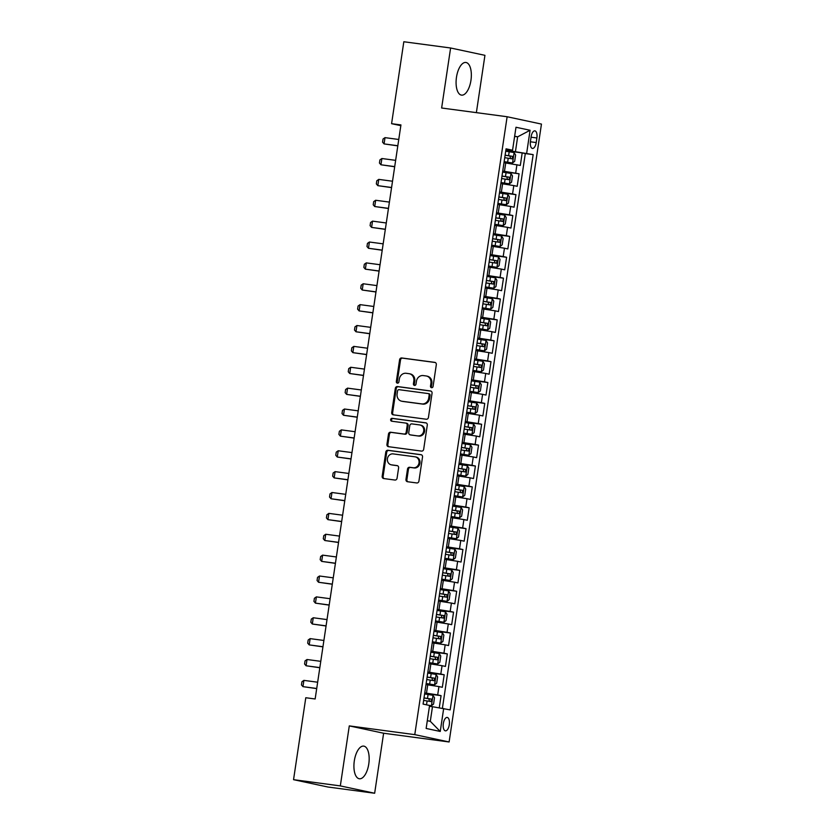 <?xml version="1.0" encoding="UTF-8"?>
<svg xmlns="http://www.w3.org/2000/svg" width="835" height="835" viewBox="0 0 835 835"><rect width="100%" height="100%" fill="white"/><g stroke="black" fill="none" stroke-linecap="round" stroke-linejoin="round"><path stroke-width="1.25" d="M431.57 387.701A1.451 1.294 -77.9 0 0 433.073 386.438L436.319 364.665A2.077 1.847 -77.9 0 0 434.795 362.369L401.729 357.964A2.077 1.847 -77.9 0 0 399.589 359.77L396.333 381.543A1.451 1.294 -77.9 0 0 398.911 381.877L399.328 379.059A6.628 5.928 -77.9 0 1 406.186 373.287L408.941 373.662A6.628 5.928 -77.9 0 1 409.348 373.725A6.628 5.928 -77.9 0 1 413.836 381L413.419 383.818A1.451 1.294 -77.9 0 0 415.987 384.163L416.414 381.344A6.628 5.928 -77.9 0 1 423.272 375.573L426.017 375.938A6.628 5.928 -77.9 0 1 426.434 376.011A6.628 5.928 -77.9 0 1 430.923 383.275L430.495 386.094A1.451 1.294 -77.9 0 0 431.57 387.701M368.778 763.994A16.47 7.379 97.6 0 0 363.726 746.114A16.47 7.379 97.6 0 0 354.311 760.894A16.47 7.379 97.6 0 0 359.363 778.763A16.47 7.379 97.6 0 0 368.778 763.994M470.95 80.348A16.47 7.379 97.6 0 0 465.888 62.468A16.47 7.379 97.6 0 0 456.474 77.248A16.47 7.379 97.6 0 0 461.536 95.127A16.47 7.379 97.6 0 0 470.95 80.348M449.282 724.78A6.753 3.027 97.6 0 0 447.216 717.442A6.753 3.027 97.6 0 0 443.343 723.507A6.753 3.027 97.6 0 0 445.42 730.844A6.753 3.027 97.6 0 0 449.282 724.78M405.967 479.426A2.077 1.847 -77.9 0 0 407.501 481.722L416.769 482.954A2.077 1.847 -77.9 0 0 418.919 481.148L422.531 456.975A2.077 1.847 -77.9 0 0 420.997 454.678L387.941 450.274A2.077 1.847 -77.9 0 0 385.791 452.069L382.18 476.253A2.077 1.847 -77.9 0 0 383.714 478.549L394.913 480.041A2.077 1.847 -77.9 0 0 397.063 478.236L398.608 467.892A2.077 1.847 -77.9 0 0 397.074 465.596L391.521 464.855A5.542 4.958 -77.9 0 1 391.177 464.792A5.542 4.958 -77.9 0 1 387.461 458.53A5.542 4.958 -77.9 0 1 393.16 453.896L414.922 456.797A5.542 4.958 -77.9 0 1 415.266 456.849A5.542 4.958 -77.9 0 1 418.982 463.122A5.542 4.958 -77.9 0 1 413.283 467.757L409.651 467.276A2.077 1.847 -77.9 0 0 407.511 469.082L405.967 479.426L406.895 479.624A2.077 1.847 -77.9 0 0 407.95 481.774M349.291 725.897L340.325 785.902L293.544 779.671L327.873 787.008L374.654 793.25L383.62 733.234L449.115 741.971L414.776 734.633L349.291 725.897L383.62 733.234M476.367 112.641L484.937 55.329L450.608 47.992L441.631 108.007L507.127 116.743L414.776 734.633M450.608 47.992L403.827 41.75L391.584 123.684L400.831 125.657M293.544 779.671L305.787 697.736L315.15 698.978L400.936 124.926L391.584 123.684M426.299 419.233A2.077 1.847 -77.9 0 0 428.438 417.427L432.05 393.254A2.077 1.847 -77.9 0 0 430.526 390.957L397.46 386.542A2.077 1.847 -77.9 0 0 395.32 388.348L391.709 412.532A2.077 1.847 -77.9 0 0 393.233 414.818L426.299 419.233M427.29 425.109L423.679 449.293A2.077 1.847 -77.9 0 1 421.529 451.098L388.473 446.683A2.077 1.847 -77.9 0 1 386.939 444.387L388.494 434.043A2.077 1.847 -77.9 0 1 390.634 432.238L404.036 434.023A2.077 1.847 -77.9 0 0 406.186 432.227L407.209 425.359A2.077 1.847 -77.9 0 0 405.674 423.063L391.719 421.205A1.451 1.294 -77.9 0 1 392.147 418.335L425.756 422.823A2.077 1.847 -77.9 0 1 427.29 425.109M439.262 707.788L441.078 695.649L424.671 693.457M424.754 692.904L437.686 694.929L438.939 686.579L442.32 687.299L444.199 674.774L427.791 672.582M427.875 672.029L440.807 674.054L442.059 665.704L445.441 666.424L447.32 653.899L430.912 651.707M430.996 651.154L443.928 653.179L445.18 644.829L448.562 645.549L450.441 633.024L434.023 630.832M434.106 630.279L447.049 632.304L448.301 623.954L451.683 624.674L453.551 612.149L437.143 609.957M437.227 609.404L450.169 611.429L451.411 603.079L454.804 603.799L456.672 591.274L440.264 589.082M440.348 588.529L453.29 590.554L454.532 582.204L457.924 582.924L459.793 570.399L443.385 568.207M443.468 567.654L456.411 569.679L457.653 561.329L461.045 562.049L462.914 549.524L446.506 547.342M446.589 546.779L459.532 548.804L460.774 540.454L464.166 541.174L466.034 528.649L449.627 526.467M449.71 525.904L462.653 527.929L463.895 519.579L467.287 520.299L469.155 507.774L452.747 505.592M452.831 505.029L465.763 507.054L467.015 498.704L470.397 499.424L472.276 486.899L455.868 484.717M455.952 484.154L468.884 486.179L470.136 477.829L473.518 478.549L475.397 466.024L458.989 463.842M459.073 463.279L472.005 465.304L473.257 456.954L476.639 457.674L478.518 445.149L462.099 442.967M462.193 442.404L475.125 444.429L476.378 436.079L479.76 436.799L481.628 424.284L465.22 422.092M465.304 421.529L478.246 423.554L479.499 415.204L482.88 415.934L484.749 403.409L468.341 401.217M468.425 400.654L481.367 402.679L482.609 394.329L486.001 395.059L487.87 382.534L471.462 380.342M471.545 379.779L484.488 381.804L485.73 373.454L489.122 374.184L490.99 361.659L474.583 359.467M474.666 358.904L487.609 360.929L488.851 352.579L492.243 353.309L494.111 340.784L477.703 338.592M477.787 338.029L490.73 340.054L491.972 331.704L495.364 332.434L497.232 319.909L480.824 317.717M480.908 317.154L493.84 319.179L495.092 310.829L498.474 311.559L500.353 299.034L483.945 296.842M484.029 296.279L496.961 298.304L498.213 289.954L501.595 290.684L503.474 278.159L487.066 275.967M487.149 275.404L500.082 277.429L501.334 269.079L504.716 269.809L506.594 257.284L490.187 255.093M490.27 254.529L503.202 256.554L504.455 248.204L507.837 248.934L509.715 236.409L493.297 234.218M493.381 233.654L506.323 235.679L507.576 227.339L510.957 228.059L512.826 215.534L496.418 213.343M496.501 212.789L509.444 214.814L510.696 206.464L514.078 207.184L515.947 194.659L499.539 192.468M499.622 191.914L512.565 193.939L513.807 185.589L517.199 186.309L519.067 173.784L502.743 171.039M502.66 171.593L519.067 173.784M438.939 686.579L425.996 684.554M442.059 665.704L429.117 663.679M445.18 644.829L432.238 642.804M448.301 623.954L435.359 621.929M451.411 603.079L438.479 601.054M454.532 582.204L441.6 580.179M457.653 561.329L444.721 559.304M460.774 540.454L447.842 538.429M463.895 519.579L450.952 517.554M467.015 498.704L454.073 496.679M470.136 477.829L457.194 475.804M473.257 456.954L460.315 454.929M476.378 436.079L463.435 434.054M479.499 415.204L466.556 413.179M482.609 394.329L469.677 392.304M485.73 373.454L472.798 371.429M488.851 352.579L475.919 350.554M491.972 331.704L479.039 329.679M495.092 310.829L482.15 308.804M498.213 289.954L485.271 287.929M501.334 269.079L488.392 267.054M504.455 248.204L491.512 246.179M507.576 227.339L494.633 225.314M510.696 206.464L497.754 204.439M513.807 185.589L500.875 183.564M531.133 136.742L530.455 141.334A6.544 2.933 97.6 0 0 532.459 148.442A6.544 2.933 97.6 0 0 536.206 142.566L536.884 137.973A6.544 2.933 97.6 0 0 534.88 130.865A6.544 2.933 97.6 0 0 531.133 136.742M449.115 741.971L541.456 124.081L507.127 116.743M427.301 720.678L430.296 721.315L432.478 706.702L450.169 709.886L533.158 154.621L505.864 150.164M443.677 708.497L440.243 731.46L426.142 728.444L429.576 705.481L423.084 704.093L506.062 148.828L512.554 150.216L515.988 127.254L530.089 130.27L526.666 153.233M442.393 708.289L525.298 153.577L522.188 152.909L520.32 165.434L503.996 162.689M512.565 193.939L515.947 194.659M509.444 214.814L512.826 215.534M506.323 235.679L509.715 236.409M503.202 256.554L506.594 257.284M500.082 277.429L503.474 278.159M496.961 298.304L500.353 299.034M493.84 319.179L497.232 319.909M490.73 340.054L494.111 340.784M487.609 360.929L490.99 361.659M484.488 381.804L487.87 382.534M481.367 402.679L484.749 403.409M478.246 423.554L481.628 424.284M475.125 444.429L478.518 445.149M472.005 465.304L475.397 466.024M468.884 486.179L472.276 486.899M465.763 507.054L469.155 507.774M462.653 527.929L466.034 528.649M459.532 548.804L462.914 549.524M456.411 569.679L459.793 570.399M453.29 590.554L456.672 591.274M450.169 611.429L453.551 612.149M447.049 632.304L450.441 633.024M443.928 653.179L447.32 653.899M440.807 674.054L444.199 674.774M437.686 694.929L441.078 695.649M432.478 706.702L429.451 706.306M515.466 151.438L517.648 136.825L514.652 136.188M514.621 136.429L517.648 136.825L530.089 130.27M505.947 149.632L512.554 150.216M340.325 785.902L374.654 793.25M505.78 150.718L522.188 152.909M525.298 153.577L533.158 154.621M440.243 731.46L430.296 721.315M431.966 387.69A1.451 1.294 -77.9 0 1 431.424 386.292L431.852 383.474A6.628 5.928 -77.9 0 0 427.353 376.209L426.434 376.011M409.348 373.725L410.277 373.923A6.628 5.928 -77.9 0 1 414.765 381.198L414.348 384.017A1.451 1.294 -77.9 0 0 414.88 385.405M435.265 362.515L402.658 358.163A2.077 1.847 -77.9 0 0 400.518 359.969L397.262 381.741A1.451 1.294 -77.9 0 0 397.804 383.129M430.996 391.093L398.389 386.741A2.077 1.847 -77.9 0 0 396.249 388.546L392.638 412.73A2.077 1.847 -77.9 0 0 393.692 414.88M429.148 395.164A1.451 1.294 -77.9 0 0 428.073 393.556L399.057 389.684A1.451 1.294 -77.9 0 0 397.554 390.947L397.105 393.922A6.628 5.928 -77.9 0 0 401.604 401.186A6.628 5.928 -77.9 0 0 402.011 401.259L421.842 403.91A6.628 5.928 -77.9 0 0 428.699 398.128L429.148 395.164L430.067 395.362A1.451 1.294 -77.9 0 0 429.002 393.755L428.251 393.598M401.604 401.186L402.522 401.385A6.628 5.928 -77.9 0 0 402.94 401.458L402.011 401.259M430.067 395.362L429.628 398.326A6.628 5.928 -77.9 0 1 422.771 404.109L402.94 401.458M405.935 423.115L406.603 423.261A2.077 1.847 -77.9 0 1 408.138 425.558L407.115 432.426A2.077 1.847 -77.9 0 1 404.965 434.221L391.563 432.436A2.077 1.847 -77.9 0 0 389.423 434.242L387.868 444.585A2.077 1.847 -77.9 0 0 388.922 446.746M426.236 422.959L393.076 418.533A1.451 1.294 -77.9 0 0 392.252 421.278M417.949 435.88A5.542 4.958 -77.9 0 0 423.658 431.246A5.542 4.958 -77.9 0 0 419.932 424.984A5.542 4.958 -77.9 0 0 419.587 424.921L411.926 423.898A2.077 1.847 -77.9 0 0 409.776 425.704L408.753 432.572A2.077 1.847 -77.9 0 0 410.288 434.858L418.878 436.079A5.542 4.958 -77.9 0 0 424.577 431.445A5.542 4.958 -77.9 0 0 420.861 425.182L419.932 424.984M410.956 435.004A2.077 1.847 -77.9 0 0 411.217 435.056L410.288 434.858M418.878 436.079L411.217 435.056M415.266 456.849L416.185 457.058A5.542 4.958 -77.9 0 1 419.911 463.321A5.542 4.958 -77.9 0 1 414.212 467.955L410.58 467.475A2.077 1.847 -77.9 0 0 408.44 469.28L406.895 479.624M391.177 464.792L392.106 464.991A5.542 4.958 -77.9 0 0 392.45 465.053L391.521 464.855M397.554 465.732L392.45 465.053M421.477 454.814L388.87 450.472A2.077 1.847 -77.9 0 0 386.72 452.267L383.108 476.451A2.077 1.847 -77.9 0 0 384.163 478.601M504.131 161.729L512.513 162.992L514.673 161.301L515.612 155.039L514.068 152.554L505.707 151.208M512.513 162.992L504.152 161.646M504.737 157.679L512.179 158.838L512.554 156.333L505.112 155.174M505.102 155.258L509.861 155.978L510.509 158.003M398.765 139.476L385.008 137.639L384.069 143.902L397.825 145.739M385.008 137.639L383.035 139.027L382.566 142.159L384.069 143.902L397.804 145.874M501.01 182.604L509.392 183.867L511.552 182.176L512.492 175.914L510.947 173.429L502.586 172.083M509.392 183.867L501.031 182.521M501.626 178.554L509.058 179.713L509.433 177.208L501.992 176.049M501.981 176.133L506.741 176.853L507.388 178.878M395.644 160.351L381.887 158.514L380.948 164.777L394.704 166.614M381.887 158.514L379.915 159.902L379.445 163.034L380.948 164.777L394.694 166.749M497.9 203.479L506.271 204.742L508.442 203.051L509.371 196.789L507.826 194.304L499.466 192.958M506.271 204.742L497.911 203.396M498.505 199.429L505.968 200.598L506.313 198.083L498.871 196.924M498.86 197.008L503.62 197.728L504.267 199.753M392.523 181.226L378.766 179.389L377.827 185.652L391.594 187.489M378.766 179.389L376.794 180.777L376.334 183.909L377.827 185.652L391.573 187.624M494.779 224.354L503.15 225.617L505.321 223.926L506.25 217.664L504.705 215.179L496.345 213.833M503.15 225.617L494.79 224.271M495.385 220.304L502.847 221.473L503.192 218.958L495.76 217.799M495.739 217.883L500.499 218.603L501.146 220.628M389.402 202.101L375.646 200.264L374.717 206.527L388.473 208.364M375.646 200.264L373.673 201.652L373.214 204.784L374.717 206.527L388.452 208.499M491.658 245.229L500.029 246.492L502.2 244.801L503.129 238.539L501.584 236.054L493.224 234.708M500.029 246.492L491.669 245.146M492.264 241.179L499.695 242.338L500.071 239.833L492.64 238.674M492.619 238.758L497.378 239.478L498.025 241.503M386.281 222.976L372.525 221.139L371.596 227.402L385.352 229.239M372.525 221.139L370.563 222.527L370.093 225.659L371.596 227.402L385.332 229.364M488.538 266.104L496.908 267.357L499.079 265.676L500.019 259.414L498.474 256.919L490.114 255.583M496.908 267.357L488.548 266.021M489.143 262.054L496.574 263.213L496.95 260.708L489.519 259.549M489.508 259.633L494.257 260.353L494.904 262.367M383.171 243.851L369.404 242.014L368.475 248.277L382.232 250.114M369.404 242.014L367.442 243.402L366.972 246.534L368.475 248.277L382.211 250.239M485.417 286.979L493.788 288.232L495.959 286.541L496.898 280.278L495.353 277.794L486.993 276.458M493.788 288.232L485.427 286.896M486.022 282.929L493.454 284.088L493.829 281.583L486.398 280.424M486.387 280.508L491.137 281.228L491.784 283.242M380.05 264.726L366.294 262.889L365.354 269.152L379.111 270.989M366.294 262.889L364.321 264.277L363.851 267.409L365.354 269.152L379.09 271.114M482.296 307.854L490.667 309.107L492.838 307.416L493.777 301.153L492.233 298.669L483.872 297.333M490.667 309.107L482.306 307.771M482.901 303.804L490.364 304.973L490.709 302.458L483.277 301.299M483.267 301.383L488.016 302.103L488.663 304.117M376.929 285.601L363.173 283.764L362.233 290.027L375.99 291.864M363.173 283.764L361.2 285.152L360.73 288.284L362.233 290.027L375.969 291.989M479.175 328.729L487.546 329.982L489.717 328.291L490.656 322.028L489.112 319.544L480.751 318.208M487.546 329.982L479.186 328.646M479.781 324.679L487.222 325.838L487.588 323.333L480.156 322.174M480.146 322.258L484.895 322.978L485.542 324.992M373.809 306.476L360.052 304.639L359.113 310.902L372.869 312.739M360.052 304.639L358.079 306.027L357.61 309.159L359.113 310.902L372.848 312.864M476.054 349.604L484.436 350.857L486.596 349.166L487.536 342.903L485.991 340.419L477.63 339.083M484.436 350.857L476.075 349.51M476.66 345.544L484.102 346.713L484.467 344.208L477.036 343.049M477.025 343.133L481.785 343.853L482.432 345.867M370.688 327.351L356.931 325.514L355.992 331.777L369.748 333.614M356.931 325.514L354.958 326.902L354.489 330.034L355.992 331.777L369.728 333.739M472.934 370.479L481.315 371.732L483.475 370.041L484.415 363.778L482.87 361.294L474.51 359.948M481.315 371.732L472.954 370.385M473.539 366.419L480.981 367.588L481.357 365.083L473.915 363.914M473.904 364.008L478.664 364.728L479.311 366.742M367.567 348.226L353.81 346.389L352.871 352.652L366.628 354.489M353.81 346.389L351.838 347.777L351.368 350.909L352.871 352.652L366.607 354.614M469.823 391.354L478.194 392.607L480.365 390.916L481.294 384.653L479.749 382.169L471.389 380.823M478.194 392.607L469.834 391.26M470.429 387.294L477.891 388.463L478.236 385.958L470.794 384.789M470.783 384.883L475.543 385.603L476.19 387.617M364.446 369.101L350.69 367.264L349.75 373.527L363.507 375.364M350.69 367.264L348.717 368.652L348.247 371.784L349.75 373.527L363.496 375.489M466.702 412.229L475.073 413.482L477.244 411.791L478.173 405.528L476.628 403.044L468.268 401.698M475.073 413.482L466.713 412.135M467.308 408.169L474.771 409.338L475.115 406.833L467.683 405.664M467.663 405.758L472.422 406.478L473.069 408.492M361.325 389.976L347.569 388.139L346.64 394.402L360.396 396.239M347.569 388.139L345.596 389.527L345.137 392.659L346.64 394.402L360.376 396.364M463.582 433.094L471.952 434.357L474.123 432.666L475.052 426.403L473.508 423.919L465.147 422.573M471.952 434.357L463.592 433.01M464.187 429.044L471.618 430.213L471.994 427.708L464.563 426.539M464.542 426.622L469.301 427.353L469.948 429.367M358.205 410.841L344.448 409.014L343.519 415.277L357.276 417.103M344.448 409.014L342.486 410.402L342.016 413.534L343.519 415.277L357.255 417.239M460.461 453.969L468.832 455.232L471.003 453.541L471.942 447.278L470.397 444.794L462.037 443.448M468.832 455.232L460.471 453.885M461.066 449.919L468.498 451.088L468.873 448.583L461.442 447.414M461.431 447.497L466.18 448.218L466.828 450.242M355.084 431.716L341.327 429.889L340.398 436.152L354.155 437.978M341.327 429.889L339.365 431.277L338.895 434.409L340.398 436.152L354.134 438.114M457.34 474.844L465.711 476.107L467.882 474.416L468.821 468.153L467.276 465.669L458.916 464.323M465.711 476.107L457.35 474.76M457.945 470.794L465.377 471.963L465.753 469.458L458.321 468.289M458.311 468.372L463.06 469.093L463.707 471.117M351.973 452.591L338.217 450.764L337.277 457.027L351.034 458.853M338.217 450.764L336.244 452.152L335.774 455.284L337.277 457.027L351.013 458.989M454.219 495.719L462.59 496.982L464.761 495.291L465.7 489.028L464.156 486.544L455.795 485.198M462.59 496.982L454.23 495.635M454.824 491.669L462.287 492.838L462.632 490.333L455.2 489.164M455.19 489.247L459.939 489.968L460.586 491.992M348.853 473.466L335.096 471.639L334.157 477.902L347.913 479.728M335.096 471.639L333.123 473.027L332.654 476.159L334.157 477.902L347.892 479.864M451.098 516.594L459.469 517.857L461.64 516.166L462.58 509.903L461.035 507.419L452.674 506.073M459.469 517.857L451.109 516.51M451.704 512.544L459.166 513.713L459.511 511.208L452.079 510.039M452.069 510.122L456.818 510.843L457.465 512.867M345.732 494.341L331.975 492.504L331.036 498.766L344.792 500.603M331.975 492.504L330.002 493.902L329.533 497.034L331.036 498.766L344.772 500.739M447.977 537.469L456.359 538.732L458.519 537.041L459.459 530.778L457.914 528.294L449.554 526.948M456.359 538.732L447.988 537.385M448.583 533.419L456.025 534.588L456.39 532.083L448.959 530.914M448.948 530.997L453.697 531.718L454.344 533.742M342.611 515.216L328.854 513.379L327.915 519.641L341.672 521.478M328.854 513.379L326.882 514.777L326.412 517.909L327.915 519.641L341.651 521.614M444.857 558.344L453.238 559.607L455.399 557.916L456.338 551.653L454.793 549.169L446.433 547.823M453.238 559.607L444.878 558.26M445.462 554.294L452.904 555.463L453.28 552.958L445.838 551.789M445.827 551.872L450.587 552.593L451.234 554.617M339.49 536.091L325.733 534.254L324.794 540.516L338.551 542.353M325.733 534.254L323.761 535.653L323.291 538.784L324.794 540.516L338.53 542.489M441.736 579.219L450.117 580.482L452.278 578.791L453.217 572.528L451.672 570.044L443.312 568.698M450.117 580.482L441.757 579.135M442.341 575.169L449.814 576.338L450.159 573.833L442.717 572.664M442.707 572.747L447.466 573.468L448.113 575.492M336.369 556.966L322.613 555.129L321.673 561.391L335.43 563.228M322.613 555.129L320.64 556.528L320.17 559.659L321.673 561.391L335.42 563.364M438.625 600.094L446.996 601.357L449.167 599.666L450.096 593.403L448.552 590.919L440.191 589.573M446.996 601.357L438.636 600.01M439.231 596.044L446.694 597.213L447.038 594.708L439.596 593.539M439.586 593.622L444.345 594.343L444.992 596.367M333.248 577.841L319.492 576.004L318.552 582.266L332.32 584.103M319.492 576.004L317.519 577.392L317.06 580.523L318.552 582.266L332.299 584.239M435.505 620.969L443.876 622.232L446.047 620.541L446.976 614.278L445.431 611.794L437.07 610.448M443.876 622.232L435.515 620.885M436.11 616.919L443.542 618.088L443.917 615.583L436.486 614.414M436.465 614.497L441.224 615.218L441.872 617.242M330.128 598.716L316.371 596.879L315.442 603.141L329.199 604.978M316.371 596.879L314.398 598.267L313.939 601.398L315.442 603.141L329.178 605.114M432.384 641.844L440.755 643.107L442.926 641.416L443.855 635.153L442.31 632.669L433.95 631.323M440.755 643.107L432.394 641.76M432.989 637.794L440.421 638.963L440.796 636.458L433.365 635.289M433.344 635.372L438.104 636.093L438.751 638.117M327.007 619.591L313.25 617.754L312.321 624.016L326.078 625.853M313.25 617.754L311.288 619.142L310.818 622.273L312.321 624.016L326.057 625.989M429.263 662.719L437.634 663.982L439.805 662.291L440.744 656.028L439.2 653.544L430.839 652.198M437.634 663.982L429.273 662.635M429.868 658.669L437.3 659.827L437.676 657.322L430.244 656.164M430.234 656.247L434.983 656.968L435.63 658.992M323.897 640.466L310.129 638.629L309.2 644.891L322.957 646.728M310.129 638.629L308.167 640.017L307.697 643.148L309.2 644.891L322.936 646.864M426.142 683.594L434.513 684.857L436.684 683.166L437.623 676.903L436.079 674.419L427.718 673.073M434.513 684.857L426.153 683.51M426.748 679.544L434.179 680.702L434.555 678.197L427.123 677.039M427.113 677.122L431.862 677.843L432.509 679.867M320.776 661.341L307.019 659.504L306.08 665.766L319.836 667.603M307.019 659.504L305.046 660.892L304.577 664.023L306.08 665.766L319.815 667.739M429.576 705.481L431.392 705.732L433.563 704.041L434.503 697.778L432.958 695.294L424.597 693.948M431.392 705.732L427.781 705.095M423.627 700.419L431.058 701.577L431.434 699.072L424.003 697.914M423.992 697.997L428.741 698.718L429.388 700.742M317.655 682.216L303.898 680.379L302.959 686.641L316.715 688.478M303.898 680.379L301.926 681.767L301.456 684.898L302.959 686.641L316.695 688.614M426.497 693.134L427.739 684.784M429.618 672.259L430.86 663.909M432.739 651.384L433.981 643.034M435.849 630.509L437.102 622.159M438.97 609.634L440.222 601.284M442.091 588.759L443.343 580.409M445.212 567.884L446.464 559.534M448.332 547.009L449.585 538.659M451.453 526.133L452.695 517.784M454.574 505.258L455.816 496.908M457.695 484.383L458.937 476.033M460.816 463.508L462.058 455.158M463.926 442.633L465.178 434.283M467.047 421.758L468.299 413.408M470.168 400.883L471.42 392.533M473.288 380.008L474.541 371.658M476.409 359.144L477.662 350.794M479.53 338.269L480.772 329.919M482.651 317.394L483.893 309.044M485.772 296.519L487.014 288.169M488.892 275.644L490.135 267.294M492.013 254.769L493.255 246.419M495.124 233.894L496.376 225.544M498.245 213.019L499.497 204.669M501.365 192.144L502.618 183.794M504.486 171.269L505.739 162.919M515.686 173.064L516.928 164.714M531.07 137.201L536.884 137.973M530.392 141.793L536.206 142.566M431.852 383.474L430.923 383.275M414.348 384.017L413.419 383.818M414.765 381.198L413.836 381M397.262 381.741L396.333 381.543M400.518 359.969L399.589 359.77M402.658 358.163L401.729 357.964M431.424 386.292L430.495 386.094M392.638 412.73L391.709 412.532M396.249 388.546L395.32 388.348M398.389 386.741L397.46 386.542M422.771 404.109L421.842 403.91M429.628 398.326L428.699 398.128M387.868 444.585L386.939 444.387M389.423 434.242L388.494 434.043M391.563 432.436L390.634 432.238M404.965 434.221L404.036 434.023M407.115 432.426L406.186 432.227M408.138 425.558L407.209 425.359M393.076 418.533L392.147 418.335M408.44 469.28L407.511 469.082M410.58 467.475L409.651 467.276M414.212 467.955L413.283 467.757M383.108 476.451L382.18 476.253M386.72 452.267L385.791 452.069M388.87 450.472L387.941 450.274M512.565 162.95L514.11 152.617M508.598 155.696L509.183 151.73M507.628 162.167L508.223 158.201M509.861 155.978L512.554 156.333M509.444 183.825L510.989 173.492M505.478 176.571L506.073 172.605M504.507 183.042L505.102 179.076M506.741 176.853L509.433 177.208M506.323 204.7L507.868 194.367M502.357 197.446L502.952 193.48M501.386 203.917L501.981 199.951M503.62 197.728L506.313 198.083M503.202 225.575L504.747 215.242M499.236 218.321L499.831 214.355M498.265 224.792L498.86 220.826M500.499 218.603L503.192 218.958M500.082 246.44L501.626 236.107M496.115 239.196L496.71 235.23M495.145 245.667L495.739 241.701M497.378 239.478L500.071 239.833M496.961 267.315L498.505 256.982M492.994 260.071L493.589 256.105M492.034 266.532L492.619 262.576M494.257 260.353L496.95 260.708M493.85 288.19L495.385 277.857M489.874 280.936L490.469 276.969M488.913 287.407L489.498 283.441M491.137 281.228L493.829 281.583M490.73 309.065L492.274 298.732M486.753 301.811L487.348 297.844M485.793 308.282L486.387 304.316M488.016 302.103L490.709 302.458M487.609 329.94L489.153 319.607M483.632 322.686L484.227 318.719M482.672 329.157L483.267 325.191M484.895 322.978L487.588 323.333M484.488 350.815L486.033 340.482M480.522 343.561L481.106 339.594M479.551 350.032L480.146 346.066M481.785 343.853L484.467 344.208M481.367 371.69L482.912 361.357M477.401 364.436L477.985 360.469M476.43 370.907L477.025 366.941M478.664 364.728L481.357 365.083M478.246 392.565L479.791 382.232M474.28 385.311L474.875 381.344M473.309 391.782L473.904 387.816M475.543 385.603L478.236 385.958M475.125 413.44L476.67 403.107M471.159 406.186L471.754 402.219M470.188 412.657L470.783 408.691M472.422 406.478L475.115 406.833M472.005 434.315L473.549 423.982M468.038 427.061L468.633 423.094M467.068 433.532L467.663 429.566M469.301 427.353L471.994 427.708M468.884 455.19L470.429 444.857M464.918 447.936L465.512 443.969M463.947 454.407L464.542 450.441M466.18 448.218L468.873 448.583M465.763 476.065L467.308 465.732M461.797 468.811L462.392 464.844M460.836 475.282L461.421 471.316M463.06 469.093L465.753 469.458M462.653 496.94L464.197 486.607M458.676 489.686L459.271 485.719M457.716 496.157L458.3 492.191M459.939 489.968L462.632 490.333M459.532 517.815L461.077 507.482M455.555 510.561L456.15 506.594M454.595 517.032L455.19 513.066M456.818 510.843L459.511 511.208M456.411 538.69L457.956 528.357M452.445 531.436L453.029 527.47M451.474 537.907L452.069 533.941M453.697 531.718L456.39 532.083M453.29 559.565L454.835 549.232M449.324 552.311L449.908 548.345M448.353 558.782L448.948 554.816M450.587 552.593L453.28 552.958M450.169 580.44L451.714 570.107M446.203 573.186L446.798 569.22M445.232 579.657L445.827 575.691M447.466 573.468L450.159 573.833M447.049 601.315L448.593 590.982M443.082 594.061L443.677 590.095M442.112 600.532L442.707 596.566M444.345 594.343L447.038 594.708M443.928 622.19L445.472 611.857M439.961 614.936L440.556 610.97M438.991 621.407L439.586 617.441M441.224 615.218L443.917 615.583M440.807 643.065L442.352 632.732M436.841 635.811L437.436 631.845M435.87 642.282L436.465 638.316M438.104 636.093L440.796 636.458M437.686 663.94L439.231 653.607M433.72 656.686L434.315 652.72M432.749 663.157L433.344 659.191M434.983 656.968L437.676 657.322M434.576 684.815L436.11 674.482M430.599 677.561L431.194 673.595M429.639 684.032L430.223 680.066M431.862 677.843L434.555 678.197M431.455 705.69L433 695.357M427.478 698.436L428.073 694.47M426.528 704.823L427.102 700.941M428.741 698.718L431.434 699.072M429.086 393.765L428.157 393.567M406.739 423.282L405.81 423.084M411.081 435.035L410.162 434.837"/></g></svg>
